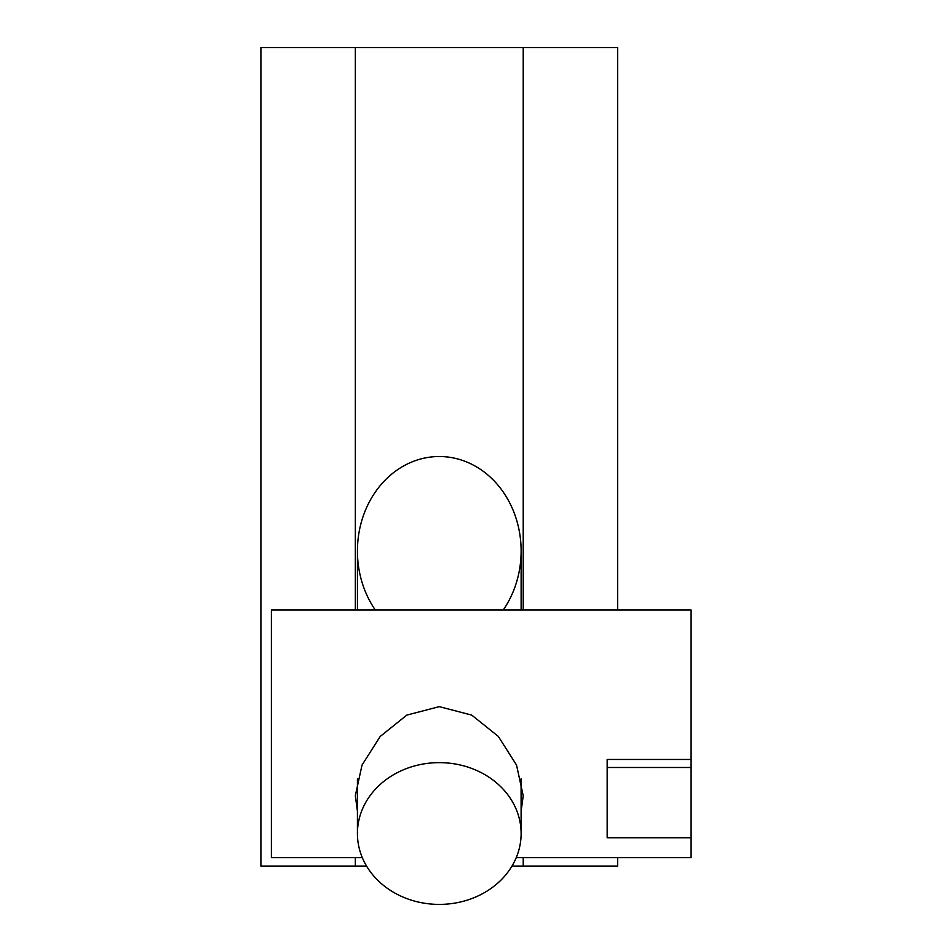 <?xml version="1.0" encoding="UTF-8"?>
<svg xmlns="http://www.w3.org/2000/svg" width="952" height="952" viewBox="0 0 952 952"><rect width="100%" height="100%" fill="white"/><g stroke="black" fill="none" stroke-linecap="round" stroke-linejoin="round"><path stroke-width="1.43" d="M503.215 610.018A94.51 81.848 90 0 0 521.125 551.029A94.51 81.848 90 0 0 439.277 456.52A94.51 81.848 90 0 0 357.428 551.029L357.428 610.018M357.428 778.891L357.428 833.524A81.848 70.876 180 0 0 439.277 904.4A81.848 70.876 180 0 0 521.125 833.524A81.848 70.876 180 0 0 439.277 762.635A81.848 70.876 180 0 0 357.428 833.524M521.125 551.029L521.125 610.018M521.077 778.712L521.125 833.524M357.428 551.029A94.51 81.848 90 0 0 375.326 610.018M355.334 857.657L355.334 866.058L260.896 866.058L260.896 47.6L355.334 47.6L355.334 610.018M355.334 47.6L617.658 47.6L617.658 610.018M617.658 857.657L617.658 866.058L511.986 866.058M523.219 47.6L523.219 610.018M523.219 857.657L523.219 866.058M366.556 866.058L355.334 866.058M362.319 857.657L271.391 857.657L271.391 610.018L691.104 610.018L691.104 759.47L607.162 759.47L607.162 837.748L691.104 837.748L691.104 857.657L516.234 857.657M357.428 811.187L355.334 795.741L362.022 765.087L380.181 736.467L406.813 715.107L439.277 706.646L471.74 715.107L498.372 736.467L516.531 765.087L523.219 795.741L521.125 811.187M607.162 767.49L691.104 767.49L691.104 759.47M691.104 837.748L691.104 767.49"/></g></svg>
